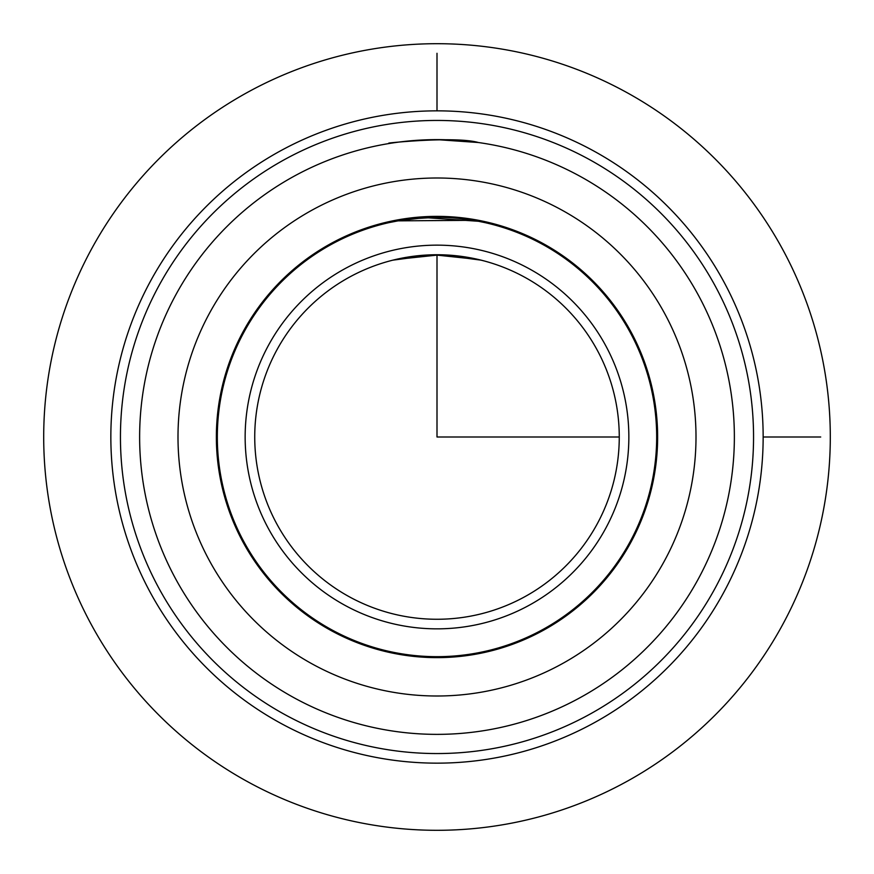 <?xml version="1.0" encoding="UTF-8"?>
<svg xmlns="http://www.w3.org/2000/svg" width="874" height="874" viewBox="0 0 874 874"><rect width="100%" height="100%" fill="white"/><g stroke="black" fill="none" stroke-linecap="round" stroke-linejoin="round"><path stroke-width="1.31" d="M474.178 219.527L479.651 220.532M437 139.632L478.395 142.517C451.814 134.967 363.879 145.652 395.605 142.517M243.376 331.224A220.63 220.63 0 0 1 542.776 243.376A220.63 220.63 0 0 1 630.624 542.776A220.63 220.63 0 0 1 331.224 630.624A220.63 220.63 0 0 1 243.376 331.224M478.395 220.281L392.557 220.893M150.776 280.63A326.155 326.155 0 0 1 593.37 150.776A326.155 326.155 0 0 1 723.224 593.37A326.155 326.155 0 0 1 280.63 723.224A326.155 326.155 0 0 1 150.776 280.63M159.199 285.23A316.563 316.563 0 0 1 588.77 159.199A316.563 316.563 0 0 1 714.801 588.77A316.563 316.563 0 0 1 285.23 714.801A316.563 316.563 0 0 1 159.199 285.23M697.965 579.571A297.378 297.378 0 0 1 294.429 697.965A297.378 297.378 0 0 1 176.035 294.429A297.378 297.378 0 0 1 579.571 176.035A297.378 297.378 0 0 1 697.965 579.571A297.378 297.378 0 0 1 294.429 697.965A297.378 297.378 0 0 1 176.035 294.429M484.163 222.455L478.395 221.264L425.321 217.637L399.768 220.51L389.837 222.455L400.412 220.401M411.818 218.773L437 217.331L437 216.37M462.226 218.784L474.298 220.521M395.605 259.502L440.278 254.771L481.115 260.157M484.163 260.944L478.406 259.502L433.723 254.771L392.885 260.157M277.047 349.622A182.262 182.262 0 0 1 524.378 277.047A182.262 182.262 0 0 1 596.953 524.378A182.262 182.262 0 0 1 349.622 596.953A182.262 182.262 0 0 1 277.047 349.622M629.783 542.317A219.669 219.669 0 0 1 331.683 629.783A219.669 219.669 0 0 1 244.217 331.683A219.669 219.669 0 0 1 542.317 244.217A219.669 219.669 0 0 1 629.783 542.317M268.635 345.022A191.854 191.854 0 0 1 528.978 268.635A191.854 191.854 0 0 1 605.365 528.978A191.854 191.854 0 0 1 345.022 605.365A191.854 191.854 0 0 1 268.635 345.022M437 254.738L437 437L619.262 437M656.669 437L657.63 437M763.155 437L820.708 437M437 110.845L437 53.292M830.3 437A393.3 393.3 0 0 1 437 830.3A393.3 393.3 0 0 1 43.7 437A393.3 393.3 0 0 1 437 43.7A393.3 393.3 0 0 1 830.3 437M664.295 561.174A258.999 258.999 0 0 1 312.826 664.295A258.999 258.999 0 0 1 209.705 312.826A258.999 258.999 0 0 1 561.174 209.705A258.999 258.999 0 0 1 664.295 561.174"/></g></svg>

